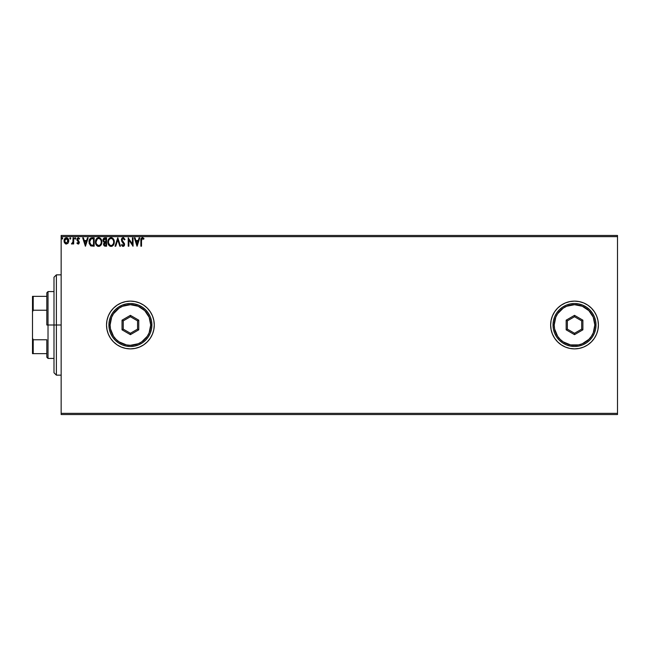<?xml version="1.0" encoding="UTF-8"?>
<svg xmlns="http://www.w3.org/2000/svg" width="650" height="650" viewBox="0 0 650 650"><rect width="100%" height="100%" fill="white"/><g stroke="black" fill="none" stroke-linecap="round" stroke-linejoin="round"><path stroke-width="0.97" d="M596.586 334.116A23.879 23.879 0 0 0 598.398 325L597.943 320.344L596.578 315.859L594.376 311.732L591.403 308.116L587.787 305.142L583.659 302.941L579.183 301.584L574.519 301.121L569.863 301.584L565.386 302.941L561.259 305.142L557.635 308.116L554.669 311.732L552.459 315.859L551.102 320.344L550.639 325A23.879 23.879 0 0 0 594.368 338.276L596.578 334.141L597.943 329.656L598.398 325A23.879 23.879 0 0 1 574.519 348.879A23.879 23.879 0 0 1 550.639 325L551.102 329.656L552.459 334.141L554.669 338.268L557.635 341.884L561.259 344.858L565.386 347.059L569.863 348.416L574.519 348.879L579.183 348.416L583.659 347.059L587.787 344.858L591.403 341.884L594.376 338.268M594.384 338.252A23.879 23.879 0 0 0 596.57 334.157M113.531 341.9A23.879 23.879 0 0 0 130.39 348.879L135.054 348.416L139.539 347.059A23.879 23.879 0 0 0 153.814 329.68L154.278 325A23.879 23.879 0 0 1 130.398 348.879A23.879 23.879 0 0 1 106.519 325A23.879 23.879 0 0 0 113.498 341.868M106.519 325A23.879 23.879 0 0 1 130.398 301.121A23.879 23.879 0 0 1 154.278 325L153.814 320.344L152.457 315.859L150.248 311.732L147.282 308.116L143.666 305.142L139.539 302.941L135.054 301.584L130.398 301.121L125.742 301.584L121.258 302.941L117.13 305.142L113.514 308.116L110.541 311.732L108.339 315.859L106.982 320.344L106.519 325L106.982 329.656L108.339 334.141L110.541 338.268L113.514 341.884L117.13 344.858L121.258 347.059L125.742 348.416L130.398 348.879A23.879 23.879 0 0 0 135.046 348.424M135.062 348.416A23.879 23.879 0 0 0 139.523 347.067M153.822 329.639A23.879 23.879 0 0 0 154.278 325.024M61.157 414.537L617.5 414.537L61.157 414.537L61.157 236.657L617.5 236.657L617.5 413.343L61.157 413.343L61.157 414.537M68.136 243.051L68.729 240.338L67.438 238.03L65.366 238.03L64.179 239.809L64.391 242.556L65.886 243.994L67.803 243.457L68.762 240.882C68.778 239.151 67.99 238.103 66.397 237.738C64.813 238.103 64.033 239.151 64.049 240.882L64.667 243.051L66.397 244.059L68.136 243.051M73.044 237.843L73.686 237.843L73.044 237.843L72.897 242.206L71.435 243.856L72.304 243.961L73.044 243.051L73.044 243.953L73.686 243.953L73.686 237.843L73.686 243.953L73.686 237.843L73.044 237.843L72.946 241.995L71.435 243.856L73.044 243.051L73.044 243.953L73.686 243.953L73.044 243.953M79.048 238.908L78.333 238.493L79.211 239.135L79.584 238.566L78.26 237.738L79.584 238.566L79.211 239.135L78.333 238.493L77.545 239.476L79.365 242.458L78.146 244.059L76.903 243.189L78.422 244.026L79.357 242.214L77.594 239.127L78.333 238.493L79.211 239.135L79.584 238.566L78.106 237.746L76.976 238.891L77.114 240.451L78.715 242.344L78.244 243.295L77.277 242.669L76.903 243.189L78.041 244.059M92.211 237.843L90.772 238.103L89.538 239.419L89.196 243.531L90.724 245.814L94.153 246.204L94.153 237.843L92.211 237.843C89.984 238.152 88.912 239.509 89.009 241.922L90.903 245.903L94.153 246.204L94.153 237.843L94.153 246.204L91.016 245.952M103.878 238.144L104.91 237.843L103.716 238.274L102.968 239.785L103.261 241.499L104.26 242.352L103.586 244.928L104.414 246.025L106.584 246.204L106.584 237.843L104.91 237.843L102.936 240.216L104.26 242.352L103.472 244.132L105.397 246.204L106.584 246.204L106.584 237.843L106.584 246.204L105.397 246.204M115.749 246.204L115.042 246.204L117.723 237.843L115.042 246.204L115.749 246.204L117.78 239.866L119.811 246.204L120.51 246.204L117.829 237.843L120.51 246.204L117.829 237.843L115.042 246.204L115.749 246.204L117.78 239.866L119.811 246.204L120.51 246.204L119.811 246.204M132.405 237.843L132.405 244.067L128.221 237.843L128.221 246.204L128.871 246.204L128.871 239.972L133.047 246.204L133.047 237.843L132.405 237.843L133.047 237.843L132.405 237.843L132.405 244.067L128.221 237.843L128.221 246.204L128.871 246.204L128.871 239.972L133.047 246.204L133.047 237.843L132.909 246.204M141.513 240.646L141.976 238.648L143.65 239.241L143.975 238.599L142.399 237.632L141.034 238.704L140.871 246.204L141.513 246.204L141.513 240.646L142.399 238.493L143.65 239.241L143.975 238.599L142.399 237.632C141.123 238.071 140.611 239.046 140.871 240.557L140.871 246.204L141.513 246.204L141.513 240.321M139.539 347.059L143.666 344.858L147.282 341.884L150.248 338.268L152.457 334.141L153.814 329.656M139.1 237.843L139.799 237.843L137.118 246.204L139.799 237.843L139.1 237.843L138.239 240.524L135.891 240.524L135.029 237.843L134.331 237.843L137.012 246.204L139.799 237.843L139.1 237.843L138.239 240.524L135.891 240.524L135.029 237.843L134.331 237.843L137.012 246.204L134.331 237.843L135.029 237.843M121.615 238.737L123.134 237.632L125.011 239.46L123.134 237.632L122.07 238.095L121.396 239.501L121.778 241.377L123.939 244.506L123.281 245.537L121.981 244.489L121.477 245.001L122.541 246.285L123.736 246.236L124.499 243.807L122.013 239.907L123.069 238.493L124.491 239.882L125.011 239.46L123.476 237.672M114.294 241.987L113.059 238.542L111.816 237.738L110.329 237.738L108.282 239.826L108.046 243.531L109.688 246.001L111.865 246.301L113.547 244.871L114.294 241.987C114.327 239.606 113.254 238.16 111.069 237.632C108.891 238.176 107.827 239.639 107.867 242.028C107.827 244.441 108.907 245.903 111.126 246.415C113.287 245.846 114.343 244.376 114.294 241.987M101.871 241.987L100.628 238.542L99.385 237.738L97.898 237.738L95.851 239.826L95.615 243.531L97.256 246.001L99.434 246.301L101.116 244.871L101.871 241.987C101.896 239.606 100.823 238.16 98.646 237.632C96.468 238.176 95.396 239.639 95.436 242.028C95.396 244.441 96.484 245.903 98.694 246.415C100.856 245.846 101.912 244.376 101.871 241.987M87.449 237.843L88.156 237.843L85.475 246.204L88.156 237.843L87.449 237.843L86.596 240.524L84.248 240.524L83.387 237.843L82.688 237.843L85.369 246.204L88.156 237.843L87.449 237.843L86.596 240.524L84.248 240.524L83.387 237.843L82.688 237.843L85.369 246.204L82.688 237.843L83.387 237.843M75.189 239.135L75.725 238.436L75.108 237.746L74.661 238.558L75.595 238.899L75.725 238.436L75.189 239.135L75.725 238.436L75.189 239.135L74.653 238.436L75.189 239.135L74.653 238.436L75.189 237.738L74.653 238.436L75.189 237.738L75.725 238.436L75.189 239.135L74.653 238.436L75.189 237.738L75.725 238.436L75.189 239.135L74.653 238.436L75.311 239.119M70.143 237.754L70.793 238.436L70.176 237.746L69.729 238.558L70.663 238.899L70.793 238.436L70.257 239.135L70.793 238.436L70.257 239.135L69.721 238.436L70.257 239.135L69.721 238.436L70.257 237.738L69.721 238.436L70.257 237.738L70.793 238.436L70.257 239.135L69.721 238.436L70.257 237.738L70.793 238.436L70.257 239.135L69.721 238.436L70.257 237.738L70.793 238.436L70.257 239.135L69.721 238.436L70.257 237.738L70.793 238.436L70.379 239.119M62.757 238.436L62.457 237.803L61.823 237.973L62.221 239.135L62.757 238.436L62.221 239.135L62.757 238.436L62.221 239.135L61.685 238.436L62.221 239.135L61.685 238.436L62.221 237.738L61.685 238.436L62.221 237.738L62.757 238.436L62.221 239.135L61.685 238.436L62.221 237.738L62.757 238.436L62.221 239.135L61.685 238.436M617.5 235.463L61.157 235.463L61.157 413.343L617.5 413.343L617.5 414.537L617.5 236.657L61.157 236.657L61.157 235.463L617.5 235.463L617.5 236.657L617.5 235.463M591.403 341.884L587.787 344.858M154.278 324.976A23.879 23.879 0 0 0 153.822 320.361M153.814 320.32A23.879 23.879 0 0 0 139.555 302.949M139.523 302.933A23.879 23.879 0 0 0 135.062 301.584M135.046 301.576A23.879 23.879 0 0 0 113.531 308.1M110.541 338.268L111.166 339.154M117.13 344.858L121.258 347.059M147.282 341.884L150.248 338.268M594.368 311.724A23.879 23.879 0 0 0 550.639 325A23.879 23.879 0 0 1 574.519 301.121A23.879 23.879 0 0 1 598.398 325A23.879 23.879 0 0 0 596.586 315.884M596.57 315.843A23.879 23.879 0 0 0 594.384 311.748M591.403 308.116L587.787 305.142M565.386 347.059L569.863 348.416M141.513 246.204L140.871 246.204M140.888 239.712L140.92 239.297M142.634 237.656L143.658 238.249M143.975 238.599L143.65 239.241L142.244 238.509M143.455 239.07L143.041 238.745M143.65 239.241L142.821 238.607M141.846 238.769L141.578 239.354M141.537 239.671L141.513 240.313M137.069 244.189L136.167 241.386L137.963 241.386L137.069 244.189L136.167 241.386L137.963 241.386L137.069 244.189M128.871 246.204L128.221 246.204L128.367 237.843M123.427 238.534L124.491 239.882L125.011 239.46L124.491 239.882L124.28 239.428M122.029 239.647L122.964 238.509M122.013 239.907L122.371 240.979M122.988 241.751L122.224 240.727M124.329 243.352L124.581 244.465L123.289 242.06M121.477 245.001L121.981 244.489L121.477 245.001L123.086 246.415L124.572 244.303M124.491 245.156L124.223 245.765M122.899 245.537L121.981 244.489L123.281 245.537M123.89 244.879L123.094 245.562M123.841 243.929L123.362 243.206M123.134 237.632L121.371 239.891L122.785 242.621M121.396 239.501L121.501 239.013M113.921 244.099L113.547 244.863M113.547 244.871L113.092 245.481M112.353 246.082L111.865 246.301M110.37 246.318L109.947 246.155M109.111 245.521L108.639 244.912M108.046 243.539L108.29 244.246M108.022 243.457L107.908 242.791M108.851 238.851L109.444 238.217M112.572 238.103L113.303 238.826M113.612 239.281L113.864 239.785M113.945 239.972L114.237 241.109M110.939 238.493L111.093 238.493C112.832 238.924 113.685 240.094 113.653 241.995L113.62 241.402L113.653 241.995C113.693 243.912 112.84 245.099 111.093 245.562C109.338 245.115 108.477 243.945 108.509 242.028L108.509 242.028C108.469 240.102 109.33 238.924 111.093 238.493L112.003 238.704L111.093 238.493M112.353 238.924L113.084 239.769M113.043 239.704L113.555 240.996M113.327 243.774L112.231 245.188M109.956 245.196L108.656 243.23M110.793 245.537L110.216 245.351M108.656 240.825L108.989 239.939M112.767 244.701L113.173 244.091M113.62 242.596L113.514 243.197M102.968 239.785L103.204 238.972M106.584 237.843L104.91 237.843L106.584 237.843M104.479 237.892L104.073 238.03M103.846 241.15L103.691 239.598L103.586 240.216L105.942 238.704L105.942 241.808L104.593 241.711L105.617 241.808L104.593 241.711L103.618 240.597M105.04 245.334L104.114 244.116L105.942 242.669L105.942 245.351L104.723 245.253M104.114 244.116L104.268 243.368L104.114 244.116M105.609 242.669L105.016 242.726L105.942 242.669L105.942 245.351L105.276 245.351M104.398 245.026L104.179 244.595M101.855 242.377L101.766 243.108M101.489 244.099L101.124 244.863M101.116 244.871L100.669 245.472M99.929 246.082L99.442 246.301M97.939 246.318L97.524 246.155M96.679 245.521L96.208 244.912M95.615 243.539L95.859 244.246M95.599 243.457L95.485 242.791M96.419 238.851L97.013 238.217M100.141 238.103L100.872 238.826M101.181 239.281L101.441 239.785M101.514 239.972L101.806 241.109M96.224 240.825L96.078 242.028C96.038 240.102 96.899 238.924 98.662 238.493L98.662 238.493C100.401 238.924 101.254 240.094 101.221 241.995C101.262 243.912 100.409 245.099 98.662 245.562L96.696 244.335L98.662 245.562C96.915 245.115 96.054 243.945 96.078 242.028L97.175 239.111L96.558 239.939M98.816 238.493L99.255 238.574M101.221 241.995L101.197 241.402L101.221 241.995M99.921 238.924L100.653 239.769M99.539 245.342L98.971 245.537M100.896 243.774L99.799 245.188M101.189 242.596L101.083 243.197M90.903 245.903L90.447 245.627M89.188 243.514L89.099 243.092M89.017 241.54L89.099 240.817M89.538 239.419L89.919 238.802M91.479 237.9L92.032 237.851M91.024 245.009L89.651 241.922L91.097 238.916L93.511 238.704L93.511 245.351L90.74 244.814M90.041 240.004L90.642 239.208M92.617 245.334L92.154 245.31M89.651 241.922L89.741 240.922L89.651 241.922M89.724 242.864L89.668 242.393M90.196 244.189L89.83 243.319M90.244 239.647L89.862 240.435M85.426 244.189L84.524 241.386L86.32 241.386L85.426 244.189L84.524 241.386L86.32 241.386L85.426 244.189M77.439 242.889L76.903 243.189L77.277 242.669L78.244 243.295M77.968 243.295L77.277 242.669L78.106 243.311L78.569 241.938L77.114 240.451L78.276 241.589M78.106 243.311L78.723 242.491L77.927 241.304L78.723 242.491M77.277 240.703L77.082 238.607M77.017 240.224L76.903 239.501L78.398 237.746M77.586 239.143L78.471 238.501L77.862 238.68M79.365 242.458L77.553 239.623M79.081 243.531L78.674 243.921M73.044 243.051L72.621 243.717M71.435 243.856L71.931 244.059L71.435 243.856L72.239 243.262M72.841 242.409L72.971 241.865M73.044 240.321L73.044 239.899M65.918 244.002L65.455 243.815M64.382 242.547L64.204 242.06M64.196 242.019L64.082 241.467M66.682 237.762L67.438 238.03M67.324 237.965L67.925 238.461M68.031 238.591L68.445 239.289M68.543 239.541L68.689 240.069M68.729 241.459L68.616 242.003M65.203 239.151L65.739 238.664M64.781 241.694L64.789 240.069L64.691 240.882L66.406 238.493L68.096 241.288L68.096 240.476L66.406 243.311L64.716 241.296M65.999 243.246L65.065 242.401M66.804 238.55L67.535 239.062M111.971 245.342L111.394 245.537M105.202 238.704L105.942 238.704L105.617 241.808M100.896 240.232L101.083 240.801M96.696 244.335L96.224 243.23M92.82 238.704L93.511 238.704L93.511 245.351L93.088 245.351M90.829 244.879L90.326 244.384M64.789 240.069L65.089 239.322M67.714 239.322L68.022 240.069M56.379 325L53.991 325L53.991 372.759L53.991 277.241L53.991 325L56.379 325L56.379 375.139L56.379 325L61.157 325L56.379 325L56.379 274.861L56.379 325M46.824 296.343L46.824 325L48.019 325L48.019 291.574L48.019 325L53.991 325L48.019 325L48.019 358.426L48.019 325L46.824 325L46.824 292.768L46.824 296.343L32.5 296.343L32.5 311.87L33.215 310.229L46.824 310.229L33.215 310.229L33.215 296.343L33.215 310.229L32.5 311.87L32.5 296.343L46.824 296.343M46.824 339.771L46.824 357.232L46.824 339.771L33.215 339.771L32.5 338.13L32.5 311.87L32.5 353.657L46.824 353.657L33.215 353.657L33.215 339.771L33.215 353.657L32.5 353.657L32.5 338.13L33.215 339.771L46.824 339.771M553.028 325L554.222 325A20.296 20.296 0 0 1 574.519 304.704A20.296 20.296 0 0 1 594.815 325L596.009 325A21.491 21.491 0 0 0 574.519 303.509A21.491 21.491 0 0 0 553.028 325A21.491 21.491 0 0 1 574.519 303.509A21.491 21.491 0 0 1 596.009 325A21.491 21.491 0 0 1 574.519 346.491A21.491 21.491 0 0 1 553.028 325L553.442 329.192L554.669 333.223L556.652 336.936L559.325 340.194L562.583 342.867L566.296 344.858L570.326 346.076L574.519 346.491L578.711 346.076L582.741 344.858L586.462 342.867L589.712 340.194L592.386 336.936L594.376 333.223L595.595 329.192L596.009 325L595.595 320.808L594.376 316.777L592.386 313.064L589.712 309.806L586.462 307.133L582.741 305.142L578.711 303.924L574.519 303.509L570.326 303.924L566.296 305.142L562.583 307.133L559.325 309.806L556.652 313.064L554.669 316.777L553.442 320.808L553.028 325A21.491 21.491 0 0 0 574.519 346.491A21.491 21.491 0 0 0 596.009 325L594.815 325L593.271 317.233L588.876 310.651L582.286 306.248L574.519 304.704L566.751 306.248L563.241 308.124L557.643 313.723L555.766 317.233L554.222 325L554.613 328.957L557.643 336.277L560.17 339.349L563.241 341.876L570.562 344.906L578.484 344.906L582.286 343.752L588.876 339.349L591.394 336.277L593.271 332.767L594.815 325A20.296 20.296 0 0 1 574.519 345.296A20.296 20.296 0 0 1 554.222 325L553.028 325M566.166 329.826L566.166 320.174L574.519 315.348L582.879 320.174L582.879 329.826L574.519 334.652L566.166 329.826L574.519 334.652L582.879 329.826L581.685 329.136L574.519 333.271L567.361 329.136L567.361 320.864L574.519 316.729L581.685 320.864L581.685 329.136L574.519 333.271L574.519 334.652L574.519 333.271L567.361 329.136L566.166 329.826L567.361 329.136L567.361 320.864L566.166 320.174L566.166 329.826M581.685 329.136L582.879 329.826L582.879 320.174L581.685 320.864L581.685 329.136M581.685 320.864L582.879 320.174L574.519 315.348L574.519 316.729L581.685 320.864M574.519 316.729L574.519 315.348L566.166 320.174L567.361 320.864L574.519 316.729M108.907 325L110.102 325A20.296 20.296 0 0 1 130.398 304.704A20.296 20.296 0 0 1 150.694 325L151.889 325A21.491 21.491 0 0 0 130.398 303.509A21.491 21.491 0 0 0 108.907 325A21.491 21.491 0 0 1 130.398 303.509A21.491 21.491 0 0 1 151.889 325A21.491 21.491 0 0 1 130.398 346.491A21.491 21.491 0 0 1 108.907 325L109.322 329.192L110.541 333.223L112.531 336.936L115.204 340.194L118.463 342.867L122.176 344.858L126.206 346.076L130.398 346.491L134.591 346.076L138.621 344.858L142.334 342.867L145.592 340.194L148.265 336.936L150.256 333.223L151.474 329.192L151.889 325L151.474 320.808L150.256 316.777L148.265 313.064L145.592 309.806L142.334 307.133L138.621 305.142L134.591 303.924L130.398 303.509L126.206 303.924L122.176 305.142L118.463 307.133L115.204 309.806L112.531 313.064L110.541 316.777L109.322 320.808L108.907 325A21.491 21.491 0 0 0 130.398 346.491A21.491 21.491 0 0 0 151.889 325L150.694 325L149.151 317.233L144.747 310.651L138.166 306.248L130.398 304.704L122.631 306.248L119.121 308.124L113.522 313.723L111.646 317.233L110.102 325L110.492 328.957L113.522 336.277L116.049 339.349L119.121 341.876L126.441 344.906L130.398 345.296L138.166 343.752L141.676 341.876L147.274 336.277L149.151 332.767L150.694 325A20.296 20.296 0 0 1 130.398 345.296A20.296 20.296 0 0 1 110.102 325L108.907 325M122.037 329.826L122.037 320.174L130.398 315.348L138.759 320.174L138.759 329.826L130.398 334.652L122.037 329.826L130.398 334.652L138.759 329.826L137.564 329.136L130.398 333.271L123.232 329.136L123.232 320.864L130.398 316.729L137.564 320.864L137.564 329.136L130.398 333.271L130.398 334.652L130.398 333.271L123.232 329.136L122.037 329.826L123.232 329.136L123.232 320.864L122.037 320.174L122.037 329.826M137.564 329.136L138.759 329.826L138.759 320.174L137.564 320.864L137.564 329.136M137.564 320.864L138.759 320.174L130.398 315.348L130.398 316.729L137.564 320.864M130.398 316.729L130.398 315.348L122.037 320.174L123.232 320.864L130.398 316.729M61.157 375.139L56.379 375.139L53.991 372.759M61.157 274.861L56.379 274.861L53.991 277.241M46.824 292.768L48.019 291.574L53.991 291.574M53.991 358.426L48.019 358.426L46.824 357.232"/></g></svg>
